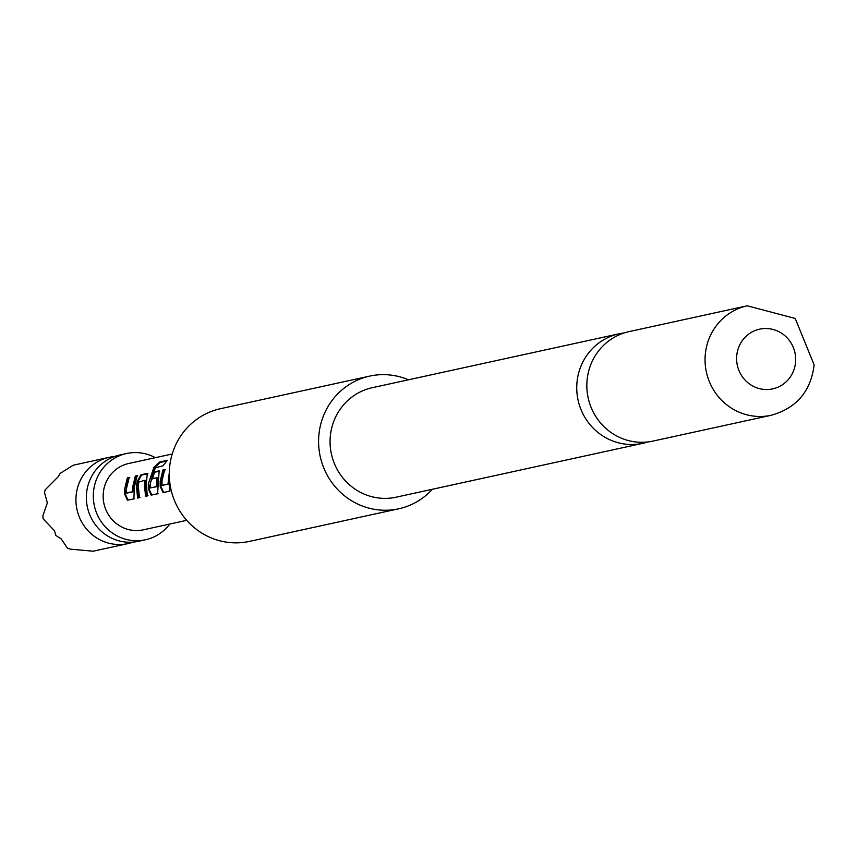 <?xml version="1.0" encoding="UTF-8"?>
<svg xmlns="http://www.w3.org/2000/svg" width="857" height="857" viewBox="0 0 857 857"><rect width="100%" height="100%" fill="white"/><g stroke="black" fill="none" stroke-linecap="round" stroke-linejoin="round"><path stroke-width="1.29" d="M155.331 457.681A44.146 42.604 77.7 0 0 126.557 453.535L119.616 455.056A44.146 42.604 77.7 0 0 86.471 494.36A44.146 42.604 77.7 0 0 138.448 541.303L145.401 539.792A44.146 42.604 77.7 0 0 169.815 524.023M624.046 332.977A56.026 54.077 77.7 0 0 618.947 333.823A56.026 54.077 77.7 0 0 576.879 383.711A56.026 54.077 77.7 0 0 642.857 443.305A56.026 54.077 77.7 0 0 647.849 441.955M128.036 543.584L93.102 551.201L70.36 549.155L67.414 548.159L61.297 538.978L55.844 535.464L54.473 530.729L43.107 518.785L42.85 515.914L47.349 502.898L44.489 492.454L45.121 489.893L58.244 476.696L60.194 473.364L73.209 465.222L109.193 457.327A44.146 42.604 77.7 0 0 76.048 496.632A44.146 42.604 77.7 0 0 128.036 543.584A44.146 42.604 77.7 0 0 133.167 542.106M114.484 456.524A44.146 42.604 77.7 0 0 109.193 457.327M126.557 453.535A44.146 42.604 77.7 0 0 93.413 492.839A44.146 42.604 77.7 0 0 145.401 539.792M432.367 489.272A67.917 65.55 -102.3 0 1 398.719 508.79L249.419 541.399A67.917 65.55 -102.3 0 1 230.201 542.599A67.917 65.55 -102.3 0 1 169.44 469.175A67.917 65.55 -102.3 0 1 220.442 408.703L369.731 376.094A67.917 65.55 -102.3 0 1 388.949 374.895A67.917 65.55 -102.3 0 1 408.457 379.801M398.719 508.79A67.917 65.55 -102.3 0 1 379.501 509.99A67.917 65.55 -102.3 0 1 318.761 446.54A67.917 65.55 -102.3 0 1 369.731 376.094M652.948 441.098A56.026 54.077 -102.3 0 1 586.97 381.515A56.026 54.077 -102.3 0 1 629.038 331.627L747.261 305.799A56.026 54.077 -102.3 0 0 705.193 355.687A56.026 54.077 -102.3 0 0 771.171 415.281L652.948 441.098M795.617 361.675A30.563 29.492 77.7 0 0 768.279 328.627A30.563 29.492 77.7 0 0 736.677 356.383A30.563 29.492 77.7 0 0 764.026 389.421A30.563 29.492 77.7 0 0 795.617 361.675M642.857 443.305L396.18 497.178A56.026 54.077 -102.3 0 1 330.202 437.595A56.026 54.077 -102.3 0 1 372.27 387.707L618.947 333.823M172.225 453.985L128.732 463.487A33.959 32.77 77.7 0 0 103.236 493.728A33.959 32.77 77.7 0 0 143.226 529.84L186.719 520.338M124.64 489.047L127.382 477.745L129.203 477.349L126.461 488.651L126.407 492.689L132.449 491.864L132.589 487.312L135.342 476.021L137.163 475.624L134.41 486.915L133.853 498.924L127.447 500.209L124.64 494.039L124.64 489.047M136.477 486.465L137.184 481.538L140.923 474.799L147.308 473.407L146.258 484.323L147.393 495.935L145.572 496.342L144.437 484.719L144.919 480.284L138.813 482.062L138.298 486.069L139.434 497.671L137.613 498.078L136.477 486.465M148.325 483.873L153.842 467.461L159.702 461.977L167.351 460.305L162.937 465.812L155.363 467.804L150.339 483.434L150.446 487.933L156.338 486.647L156.96 477.681L151.785 478.795L153.928 471.961L159.156 470.825L157.559 493.793L151.164 495.121L148.336 488.886L148.325 483.873M169.932 483.637L169.418 491.222L163.034 492.614L160.184 486.305L160.173 481.291L162.916 470L164.748 469.604L161.994 480.884L162.102 485.394L167.993 484.109L169.279 472.796M162.102 485.394L168.647 484.076L168.09 483.594M168.743 483.573L169.29 475.71M168.647 484.076L167.993 484.109M170.05 491.04L163.666 492.432L160.837 486.262L163.516 470.279L162.916 470M163.516 470.279L165.347 469.882M160.837 486.262L160.184 486.305M163.666 492.432L163.034 492.614M158.191 493.621L151.796 494.95L148.989 488.844L154.389 467.847L160.163 462.459L159.702 461.977M160.163 462.459L166.633 461.055M154.389 467.847L153.842 467.461M148.989 488.844L148.336 488.886M151.796 494.95L151.164 495.121M152.428 478.945L154.528 472.25L153.928 471.961M154.528 472.25L159.756 471.104M150.446 487.933L156.992 486.615L157.634 478.26L156.96 477.681M157.634 478.26L156.992 478.12M157.088 486.112L156.435 486.133M156.992 486.615L156.338 486.647M140.066 497.499L138.245 497.906L137.816 481.698L141.523 475.089L140.923 474.799M141.523 475.089L147.907 473.696M137.816 481.698L137.184 481.538M138.245 497.906L137.613 498.078M148.025 495.764L146.204 496.16L145.561 480.434L144.919 480.284M145.594 480.863L144.951 480.723M146.204 496.16L145.572 496.342M126.557 493.15L133.103 491.832L135.942 476.299L135.342 476.021M135.942 476.299L137.763 475.903M133.199 491.329L132.546 491.35M133.103 491.832L132.449 491.864M134.485 498.753L128.079 500.038L125.293 494.007L127.982 478.024L127.382 477.745M127.982 478.024L129.803 477.638M125.293 494.007L124.64 494.039M128.079 500.038L127.447 500.209M771.171 415.281C796.496 408.168 810.818 391.381 814.15 364.932L795.221 318.45L747.261 305.799"/></g></svg>

